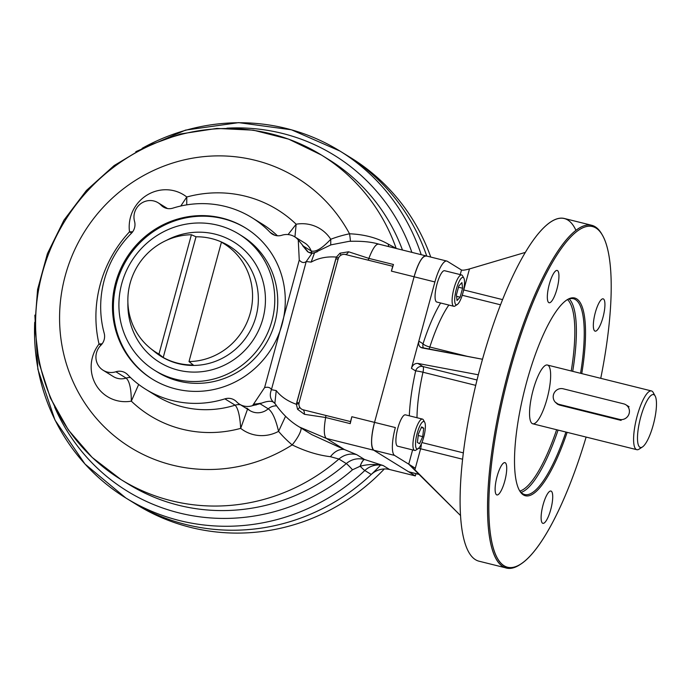 <?xml version="1.0" encoding="UTF-8"?>
<svg xmlns="http://www.w3.org/2000/svg" width="691" height="691" viewBox="0 0 691 691"><rect width="100%" height="100%" fill="white"/><g stroke="black" fill="none" stroke-linecap="round" stroke-linejoin="round"><path stroke-width="1.04" d="M654.101 394.811A27.243 7.048 104 0 0 637.983 430.769A27.243 7.048 104 0 0 648.849 437.481A27.243 7.048 104 0 0 654.101 394.811A27.243 7.048 104 0 0 639.555 421.821A27.243 7.048 104 0 0 642.475 446.947A27.243 7.048 104 0 0 653.816 422.728A27.243 7.048 104 0 0 655.146 396.003A27.243 7.048 104 0 0 654.101 394.811M557.499 403.846A8.076 7.774 -58.3 0 0 558.345 404.65A8.076 7.774 -58.3 0 1 557.499 403.846M628.223 406.308A8.076 7.774 -58.3 0 0 627.324 405.963M559.641 405.099L557.49 404.192L555.305 402.197L559.641 405.099L621.123 420.404L619.482 419.385A8.076 7.774 -58.3 0 0 629.155 413.503A8.076 7.774 -58.3 0 0 623.697 403.855L563.165 388.791A8.076 7.774 -58.3 0 0 553.482 394.673A8.076 7.774 -58.3 0 0 558.941 404.321L619.482 419.385A8.076 7.774 -58.3 0 0 625.83 404.753A8.076 7.774 -58.3 0 0 623.697 403.855L563.165 388.791A8.076 7.774 -58.3 0 0 556.808 403.423A8.076 7.774 -58.3 0 0 558.941 404.321L560.591 405.332L558.941 404.321L619.482 419.385L621.123 420.404M654.057 394.786A30.274 7.826 104 0 0 652.054 391.192A30.274 7.826 104 0 0 651.449 390.942A30.274 7.826 104 0 0 636.541 418.426A30.274 7.826 104 0 0 636.834 449.694A30.274 7.826 104 0 0 640.928 447.518M655.146 396.003L653.22 392.523A30.274 7.826 104 0 0 652.054 391.192A30.274 7.826 104 0 0 635.893 421.199A30.274 7.826 104 0 0 639.132 449.124L642.475 446.947M519.917 491.042A99.694 25.783 104 0 0 556.626 429.733A99.694 25.783 104 0 1 519.917 491.042M571.241 370.981A99.694 25.783 104 0 0 567.553 299.609A99.694 25.783 104 0 1 571.241 370.981M521.083 492.415A100.912 26.103 104 0 0 558.078 430.096A100.912 26.103 104 0 1 521.083 492.415M572.701 371.343A100.912 26.103 104 0 0 569.229 298.944A100.912 26.103 104 0 1 572.701 371.343M575.456 299.592A100.912 26.103 -76 0 1 580.552 373.295A100.912 26.103 -76 0 0 575.456 299.592A100.912 26.103 -76 0 0 566.335 300.274A100.912 26.103 -76 0 1 573.452 298.737A100.912 26.103 -76 0 1 575.456 299.592M565.929 432.048A100.912 26.103 -76 0 1 519.148 489.884A100.912 26.103 -76 0 0 522.707 493.728A100.912 26.103 -76 0 0 524.711 494.575A100.912 26.103 -76 0 0 565.929 432.048M576.665 298.858A101.914 26.362 -76 0 1 581.762 373.598A101.914 26.362 -76 0 0 576.665 298.858A101.914 26.362 -76 0 0 566.888 299.903A101.914 26.362 -76 0 0 524.443 390.527A101.914 26.362 -76 0 0 519.459 490.48A101.914 26.362 -76 0 0 567.138 432.35A101.914 26.362 -76 0 1 520.254 491.776A101.914 26.362 -76 0 1 528.563 375.291A101.914 26.362 -76 0 1 576.665 298.858M520.971 563.994A175.583 45.407 -76 0 1 502.158 402.015A175.583 45.407 -76 0 1 595.918 227.995A175.583 45.407 -76 0 0 511.012 366.826A175.583 45.407 -76 0 0 501.778 563.977A175.583 45.407 -76 0 0 586.123 437.075A175.583 45.407 -76 0 1 520.971 563.994L519.857 564.72A176.585 45.675 -76 0 1 500.94 401.808A176.585 45.675 -76 0 1 595.236 226.786A176.585 45.675 -76 0 1 602.034 234.508L602.682 235.666A175.583 45.407 -76 0 1 600.747 378.322A175.583 45.407 -76 0 0 595.918 227.995A175.583 45.407 -76 0 1 602.682 235.666M426.502 256.093L425.457 255.834L426.502 256.093C422.581 255.471 418.444 262.373 414.099 276.771L374.539 422.382L351.84 416.725L374.539 422.382C370.937 437.239 370.67 446.524 373.753 450.23L394.57 455.412L415.058 468.066L408.735 464.162L412.605 449.919L408.735 464.162L394.57 455.412L373.753 450.23C370.67 446.524 370.937 437.239 374.539 422.382L395.347 427.556A25.23 6.521 104 0 0 394.57 455.412A25.23 6.521 104 0 1 395.347 427.556L374.539 422.382L414.099 276.771C418.444 262.373 422.581 255.471 426.502 256.093L426.002 255.886A25.23 6.521 104 0 0 414.099 276.771L434.907 281.954L411.439 368.346C412.691 364.874 414.842 363.233 417.891 363.44L422.918 366.541L477.032 380.007L422.918 366.541L417.891 363.44C414.842 363.233 412.691 364.874 411.439 368.346L415.662 370.955A6.055 5.83 121.7 0 1 422.918 366.541A6.055 1.563 104 0 1 422.978 372.233L475.728 385.362L422.978 372.233A77.703 20.099 104 0 0 416.984 417.727A77.703 20.099 104 0 1 422.978 372.233A6.055 0.51 -167.3 0 0 415.662 370.955A6.055 0.51 -167.3 0 1 422.978 372.233A6.055 1.563 104 0 0 422.918 366.541A6.055 5.83 121.7 0 0 415.662 370.955A83.758 21.663 104 0 0 409.314 415.818A83.758 21.663 104 0 1 415.662 370.955L411.439 368.346L418.824 341.164L423.047 343.772A6.055 5.83 -58.3 0 0 423.514 348.169A6.055 5.83 -58.3 0 1 423.047 343.772A6.055 1.46 -162.2 0 0 429.828 347.02A6.055 1.563 104 0 1 428.973 349.197A6.055 1.563 104 0 0 429.828 347.02A77.703 20.099 104 0 1 448.856 305.051A77.703 20.099 104 0 0 429.828 347.02A6.055 1.46 -162.2 0 1 423.047 343.772A83.758 21.663 104 0 1 440.633 303.004A83.758 21.663 104 0 0 423.047 343.772L418.824 341.164L434.907 281.954A25.23 6.521 104 0 1 447.31 261.276L461.484 270.026C462.728 270.431 465.388 270.069 469.465 268.937L463.756 289.952L502.547 299.609L463.756 289.952A6.055 1.563 104 0 1 463.272 291.516A6.055 1.563 104 0 0 463.756 289.952A6.055 0.484 -164.8 0 1 463.626 289.926A6.055 0.484 -164.8 0 0 463.756 289.952L469.465 268.937C465.388 270.069 462.728 270.431 461.484 270.026L460.241 274.603L461.484 270.026L447.31 261.276A25.23 6.521 104 0 0 446.809 261.06A25.23 6.521 104 0 0 434.907 281.954L414.099 276.771L374.539 422.382A25.23 6.521 104 0 0 373.753 450.23L408.606 471.754A25.23 6.521 104 0 0 409.107 471.97L419.679 474.596M419.558 474.484L408.606 471.754L419.558 474.484M542.565 523.208A16.653 4.31 -76 0 1 542.91 505.484A16.653 4.31 -76 0 1 550.934 491.033A16.653 4.31 -76 0 1 551.098 508.231A16.653 4.31 -76 0 1 542.893 523.346A16.653 4.31 -76 0 1 542.565 523.208A16.653 4.31 -76 0 1 545.769 497.131A16.653 4.31 -76 0 1 552.411 501.234A16.653 4.31 -76 0 1 542.565 523.208M497.088 476.419A16.653 4.31 -76 0 1 506.607 466.097A16.653 4.31 -76 0 1 499.066 493.84A16.653 4.31 -76 0 1 497.088 476.419A16.653 4.31 -76 0 1 504.94 462.625A16.653 4.31 -76 0 1 505.095 479.822A16.653 4.31 -76 0 1 496.898 494.937A16.653 4.31 -76 0 1 496.57 494.799A16.653 4.31 -76 0 1 497.088 476.419M602.967 317.368A16.653 4.31 -76 0 1 593.448 327.689A16.653 4.31 -76 0 1 600.989 299.946A16.653 4.31 -76 0 1 602.967 317.368A16.653 4.31 -76 0 1 595.115 331.162A16.653 4.31 -76 0 1 594.778 331.015A16.653 4.31 -76 0 1 595.124 313.299A16.653 4.31 -76 0 1 603.157 298.849A16.653 4.31 -76 0 1 602.967 317.368M557.49 270.578A16.653 4.31 -76 0 1 554.277 296.655A16.653 4.31 -76 0 1 547.635 292.552A16.653 4.31 -76 0 1 557.49 270.578A16.653 4.31 -76 0 1 557.145 288.302A16.653 4.31 -76 0 1 549.112 302.753A16.653 4.31 -76 0 1 548.784 302.615A16.653 4.31 -76 0 1 549.129 284.891A16.653 4.31 -76 0 1 557.153 270.44A16.653 4.31 -76 0 1 557.49 270.578M575.914 230.293A176.585 45.675 104 0 0 486.611 345.215A176.585 45.675 104 0 0 475.494 559.701A176.585 45.675 104 0 0 479.001 561.196L506.434 568.019A176.585 45.675 -76 0 1 502.927 566.525A176.585 45.675 -76 0 1 506.555 378.573A176.585 45.675 -76 0 1 591.729 225.292A176.585 45.675 -76 0 1 595.236 226.786A176.585 45.675 -76 0 1 602.353 235.095M420.603 448.779A6.055 1.563 104 0 0 421.32 443.993A6.055 1.563 104 0 1 420.603 448.779L414.894 469.802L460.586 515.616L408.735 464.162L414.894 469.802L420.603 448.779A6.055 0.484 -164.8 0 1 418.625 448.26A6.055 0.484 -164.8 0 0 420.603 448.779L462.633 459.239L420.603 448.779M532.182 423.54A30.274 7.826 104 0 0 550.088 383.591A30.274 7.826 104 0 0 538.013 376.137A30.274 7.826 104 0 0 532.182 423.54M421.933 442.56L463.385 452.873L421.933 442.56M462.227 295.273L500.509 304.8L462.227 295.273M469.465 268.937L525.255 252.422L469.465 268.937M429.828 347.02L468.204 356.565L429.828 347.02M418.824 341.164C418.21 343.945 418.85 346.01 420.75 347.383L482.499 359.26L422.115 347.91C419.256 347.003 418.159 344.749 418.824 341.164M417.891 363.44L478.336 374.798L417.891 363.44M520.418 564.34A176.585 45.675 -76 0 1 506.434 568.019M591.729 225.292L564.297 218.468A176.585 45.675 104 0 0 479.122 371.749A176.585 45.675 104 0 0 475.494 559.701M246.834 408.122A16.143 15.539 -58.3 0 0 249.805 410.54A16.143 15.539 -58.3 0 0 268.238 408.822C272.271 411.594 275.709 419.109 278.559 431.365L285.547 416.327L278.559 431.365A121.089 116.572 -58.3 0 0 292.181 444.9A20.186 5.407 129.9 0 0 301.121 428.057A20.186 5.407 129.9 0 1 292.181 444.9A158.429 152.512 -58.3 0 1 79.966 395.217A158.429 152.512 -58.3 0 1 138.917 178.243A158.429 152.512 -58.3 0 1 349.534 233.791A121.089 116.572 -58.3 0 0 330.756 239.259A36.329 34.973 -58.3 0 0 296.154 224.221A121.089 116.572 -58.3 0 0 186.786 197.004A36.329 34.973 -58.3 0 0 147.174 195A36.329 34.973 -58.3 0 0 129.519 231.813A121.089 116.572 -58.3 0 0 99.029 344.049A36.329 34.973 -58.3 0 0 95.712 384.429A36.329 34.973 -58.3 0 0 131.325 401.151A121.089 116.572 -58.3 0 0 240.693 428.368A36.329 34.973 -58.3 0 0 278.559 431.365A121.089 116.572 -58.3 0 0 292.181 444.9C305.31 451.292 318.067 455.231 330.445 456.699A20.186 13.561 109.4 0 1 344.386 449.53L356.66 454.626L364.546 459.498A10.089 2.652 -73.6 0 0 360.08 466.252L352.496 469.794A197.272 189.913 121.7 0 1 54.649 407.077A197.272 189.913 121.7 0 0 352.496 469.794A10.089 0.838 -131 0 0 346.269 463.575C351.65 459.161 357.739 457.796 364.546 459.498L364.641 459.524A10.089 2.695 -73.5 0 0 360.149 466.252C367.672 464.197 375.343 463.963 383.168 465.535A20.186 19.426 -58.3 0 0 364.831 470.502A10.089 0.734 46.8 0 1 360.149 466.252C367.672 464.197 375.343 463.963 383.168 465.535A20.186 19.426 -58.3 0 0 364.831 470.502A203.836 196.227 -58.3 0 1 125.771 497.935A203.836 196.227 -58.3 0 0 364.831 470.502A10.089 0.734 46.8 0 1 360.149 466.252L352.496 469.794A10.089 0.838 -131 0 0 346.269 463.575C351.65 459.161 357.739 457.796 364.546 459.498L356.66 454.626A20.186 19.426 121.7 0 0 338.927 459.04L330.445 456.699A20.186 13.561 109.4 0 1 344.386 449.53L356.66 454.626A20.186 19.426 121.7 0 0 338.927 459.04L330.445 456.699C318.067 455.231 305.31 451.292 292.181 444.9A158.429 152.512 -58.3 0 1 79.966 395.217A158.429 152.512 -58.3 0 1 138.917 178.243A158.429 152.512 -58.3 0 1 349.534 233.791C364.278 234.396 377.165 237.834 388.204 244.104L396.159 248.371A190.716 183.599 -58.3 0 0 321.384 155.009A190.716 183.599 -58.3 0 0 64.963 220.809A190.716 183.599 -58.3 0 0 120.968 479.545A190.716 183.599 -58.3 0 0 338.927 459.04L346.269 463.575L338.927 459.04A190.716 183.599 -58.3 0 1 120.968 479.545L128.31 484.08A190.716 183.599 -58.3 0 0 346.269 463.575A190.716 183.599 -58.3 0 1 128.31 484.08M247.119 408.355L249.805 410.54A16.143 15.539 -58.3 0 0 268.238 408.822L260.015 403.743L252.56 405.634L264.593 387.608C268.013 386.77 270.285 387.461 271.416 389.681C269.352 395.114 270.207 399.415 273.981 402.594C271.779 400.53 267.123 400.91 260.015 403.743C267.123 400.91 271.779 400.53 273.981 402.594C270.207 399.415 269.352 395.114 271.416 389.681L276.245 390.588C280.883 396.625 287.603 401.195 296.396 404.287L299.013 403.509L296.396 404.287L297.571 409.314A6.055 1.632 -24.2 0 0 299.661 407.077A6.055 1.632 -24.2 0 1 297.571 409.314L304.429 414.306A6.055 2.989 -81.8 0 0 303.228 409.815A6.055 5.83 121.7 0 1 299.453 406.671A6.055 5.83 121.7 0 0 300.715 408.433L300.715 408.433A6.055 5.83 121.7 0 0 303.228 409.815A6.055 2.989 -81.8 0 1 304.429 414.306L325.642 417.511C323.621 429.379 323.898 436.366 326.463 438.465L373.753 450.23L415.343 475.918L373.753 450.23L326.463 438.465C323.898 436.366 323.621 429.379 325.642 417.511L325.927 415.464L303.228 409.815L350.518 421.579L325.927 415.464L325.642 417.511L350.233 423.635L351.84 416.725L350.518 421.579A6.055 1.563 -76 0 1 350.233 423.635L325.642 417.511L304.429 414.306L297.571 409.314L296.396 404.287L335.8 258.831L336.396 257.087L339.989 253.191A6.055 0.898 -126.6 0 1 340.896 255.238A6.055 0.898 -126.6 0 0 339.989 253.191L348.592 251.783L368.873 258.391L368.122 260.153L392.721 266.268L391.4 271.122L393.464 264.506L368.873 258.391L368.122 260.153L392.721 266.268A6.055 1.563 -76 0 0 393.464 264.506L368.873 258.391L348.592 251.783A6.055 3.058 106.9 0 1 345.422 254.504L368.122 260.153L345.422 254.504A6.055 3.058 106.9 0 0 348.592 251.783L339.989 253.191L336.396 257.087C326.964 256.318 318.551 257.993 311.149 262.114L306.225 261.543C303.936 263.236 301.613 262.735 299.255 260.041L298.262 239.932L308.298 252.155L313.835 253.286L314.655 252.88M299.065 402.862A6.055 0.484 15.2 0 1 296.767 402.499L336.396 257.087C326.964 256.318 318.551 257.993 311.149 262.114L306.225 261.543C303.936 263.236 301.613 262.735 299.255 260.041L283.716 317.238A88.802 85.485 -58.3 0 0 245.53 227.952A88.802 85.485 -58.3 0 0 222.079 218.08A88.802 85.485 -58.3 0 0 120.009 270.319A88.802 85.485 -58.3 0 0 152.21 379.057A88.802 85.485 -58.3 0 0 279.959 331.067A88.802 85.485 -58.3 0 0 283.716 317.238L264.593 387.608C268.013 386.77 270.285 387.461 271.416 389.681L306.225 261.543L312.004 253.303L306.225 261.543L271.416 389.681L276.245 390.588C280.883 396.625 287.603 401.195 296.396 404.287L296.767 402.499A6.055 0.484 15.2 0 0 299.065 402.862M338.089 259.194A6.055 0.484 15.2 0 1 335.8 258.831A6.055 0.484 15.2 0 0 338.089 259.194M338.53 258.08L336.396 257.087L338.53 258.08M340.533 255.489A6.055 5.83 121.7 0 1 345.422 254.504A6.055 5.83 121.7 0 0 338.167 258.918L299.134 402.577L338.167 258.918M326.463 438.465L344.386 449.53L311.736 434.613L344.386 449.53L326.463 438.465L299.54 427.081C290.255 421.665 282.032 413.762 274.854 403.354L276.245 390.588L274.854 403.345L275.847 404.632M299.54 427.081L311.736 434.613M379.204 244.32C376.405 243.102 372.959 247.793 368.873 258.391C372.959 247.793 376.405 243.102 379.204 244.32M446.809 261.06L378.703 244.113C371.11 241.833 361.229 240.909 349.067 241.34L331.015 244.847L314.552 252.733L311.149 262.114L314.552 252.742L317.402 251.688M414.099 276.771L391.4 271.122L414.099 276.771M223.012 218.658A88.802 85.485 -58.3 0 0 121.046 270.63A88.802 85.485 -58.3 0 0 152.676 379.342A88.802 85.485 -58.3 0 1 121.046 270.63A88.802 85.485 -58.3 0 1 223.012 218.658A88.802 85.485 -58.3 0 1 245.987 228.237A88.802 85.485 -58.3 0 0 223.012 218.658M226.881 128.172A197.272 189.913 121.7 0 1 411.706 251.878L411.879 252.37L411.706 251.878A10.089 2.159 160.6 0 1 410.895 252.12A10.089 2.159 160.6 0 0 411.706 251.878A197.272 189.913 121.7 0 0 226.881 128.172M402.464 250.021A190.716 183.599 -58.3 0 0 328.726 159.543L328.726 159.543A190.716 183.599 -58.3 0 1 402.464 250.021M364.641 459.524L383.168 465.535L389.586 469.509A20.186 19.426 121.7 0 0 371.248 474.467L364.831 470.502L371.248 474.467A20.186 19.426 121.7 0 1 389.586 469.509L383.168 465.535L364.641 459.524M135.816 151.657L185.525 130.115L238.689 122.635L291.447 129.796L339.972 151.07A203.836 196.227 -58.3 0 1 421.199 254.685A203.836 196.227 -58.3 0 0 339.972 151.07A203.836 196.227 -58.3 0 0 142.191 148.297M275.027 403.604L273.541 402.266M260.015 403.743L268.238 408.822A12.11 11.661 121.7 0 1 276.521 405.859A12.11 11.661 121.7 0 0 268.238 408.822C272.271 411.594 275.709 419.109 278.559 431.365A36.329 34.973 -58.3 0 1 240.693 428.368L247.542 409.141L240.693 428.368C239.924 415.939 238.067 408.208 235.113 405.176A12.11 11.661 121.7 0 1 240.485 404.779A12.11 11.661 121.7 0 0 235.113 405.176C238.067 408.208 239.924 415.939 240.693 428.368A121.089 116.572 -58.3 0 1 131.325 401.151L138.675 384.455L131.325 401.151C131.247 388.722 129.502 381.026 126.099 378.081A12.11 11.661 121.7 0 1 130.521 377.545A12.11 11.661 121.7 0 0 126.099 378.081C129.502 381.026 131.247 388.722 131.325 401.151A36.329 34.973 -58.3 0 1 95.712 384.429A36.329 34.973 -58.3 0 1 99.029 344.049L101.05 345.085L99.029 344.049L102.164 343.781L99.029 344.049A121.089 116.572 -58.3 0 1 129.519 231.813L131.575 233.117L129.519 231.813L132.655 231.813L129.519 231.813A36.329 34.973 -58.3 0 1 147.174 195A36.329 34.973 -58.3 0 1 186.786 197.004L180.783 206.013L186.786 197.004L186.725 204.864L186.786 197.004A121.089 116.572 -58.3 0 1 296.154 224.221L288.078 234.56L296.154 224.221L294.936 236.953L296.154 224.221A36.329 34.973 -58.3 0 1 330.756 239.259C322.075 248.475 315.528 252.362 311.131 250.928A16.143 15.539 -58.3 0 0 304.817 243.051L294.591 236.737A16.143 15.539 121.7 0 1 298.262 239.932L299.255 260.041L283.716 317.238A88.802 85.485 -58.3 0 0 175.099 219.868A88.802 85.485 -58.3 0 0 135.54 365.461A88.802 85.485 -58.3 0 0 279.959 331.067L264.593 387.608L252.56 405.634A16.143 15.539 121.7 0 1 236.607 401.808A12.11 11.661 121.7 0 0 224.895 398.862A100.912 97.146 121.7 0 1 127.61 374.652A12.11 11.661 121.7 0 0 115.872 371.767A16.143 15.539 121.7 0 1 97.949 364.848A16.143 15.539 121.7 0 1 100.886 345.258A12.11 11.661 121.7 0 0 104.186 333.235A100.912 97.146 121.7 0 1 131.307 233.403A12.11 11.661 121.7 0 0 134.546 221.362A16.143 15.539 121.7 0 1 141.957 202.878A16.143 15.539 121.7 0 1 161.133 205.201L165.978 208.19L161.133 205.201A12.11 11.661 121.7 0 0 172.845 208.146A100.912 97.146 121.7 0 1 270.129 232.357L274.88 235.285L270.129 232.357A12.11 11.661 121.7 0 0 281.868 235.242A16.143 15.539 121.7 0 1 298.262 239.932M156.071 395.675A100.912 97.146 -58.3 0 0 235.113 405.176A100.912 97.146 -58.3 0 1 156.071 395.675L145.853 389.361A100.912 97.146 121.7 0 1 127.61 374.652A12.11 11.661 121.7 0 0 125.425 372.89L125.425 372.89A12.11 11.661 121.7 0 0 115.872 371.767L126.099 378.081A16.143 15.539 -58.3 0 1 113.367 376.586A16.143 15.539 -58.3 0 0 126.099 378.081L115.872 371.767A16.143 15.539 121.7 0 1 103.149 370.272A16.143 15.539 121.7 0 1 100.886 345.258A12.11 11.661 121.7 0 0 104.186 333.235A100.912 97.146 121.7 0 1 131.307 233.403A12.11 11.661 121.7 0 0 134.546 221.362A16.143 15.539 121.7 0 1 140.325 204A16.143 15.539 121.7 0 1 158.153 202.783A16.143 15.539 121.7 0 1 161.133 205.201A12.11 11.661 121.7 0 0 163.361 207.006A12.11 11.661 121.7 0 0 172.845 208.146A100.912 97.146 121.7 0 1 251.887 217.648A100.912 97.146 121.7 0 1 270.129 232.357A12.11 11.661 121.7 0 0 272.314 234.119A12.11 11.661 121.7 0 0 281.868 235.242A16.143 15.539 121.7 0 1 294.591 236.737M262.114 223.962A100.912 97.146 -58.3 0 1 277.437 235.778A100.912 97.146 -58.3 0 0 262.114 223.962L251.887 217.648M299.229 240.986A16.143 15.539 -58.3 0 0 298.331 240.874A16.143 15.539 -58.3 0 1 299.229 240.986M307.625 251.714L302.632 245.676L311.131 250.928A12.11 11.661 121.7 0 0 312.237 253.217A12.11 11.661 121.7 0 1 311.131 250.928C315.528 252.362 322.075 248.475 330.756 239.259L330.73 244.942L330.756 239.259A121.089 116.572 -58.3 0 1 349.534 233.791C364.278 234.396 377.165 237.834 388.204 244.104L396.159 248.371A190.716 183.599 -58.3 0 0 321.384 155.009L288.683 139.15L253.39 130.167L216.879 128.422L180.576 133.942L145.879 146.492L114.101 165.581L86.435 190.457L63.935 220.179L47.437 253.606L37.582 289.486L34.749 326.454L39.067 363.103L50.391 398.033L68.314 429.888L92.136 457.416L120.968 479.545M388.722 246.601A20.186 13.561 109.4 0 1 388.204 244.104A20.186 13.561 109.4 0 0 388.722 246.601M350.423 241.245A20.186 4.051 78.5 0 0 349.534 233.791A20.186 4.051 78.5 0 1 350.423 241.245M299.453 406.671A6.055 5.83 121.7 0 1 299.134 402.577M415.343 475.918L389.586 469.509L415.343 475.918L415.956 473.672L415.343 475.918M312.012 253.295L308.298 252.155L311.624 253.442M302.632 245.676L311.131 250.928A16.143 15.539 -58.3 0 0 304.817 243.051M252.56 405.634A16.143 15.539 121.7 0 1 239.587 404.226A16.143 15.539 121.7 0 1 236.607 401.808A12.11 11.661 121.7 0 0 234.379 400.003L234.379 400.003A12.11 11.661 121.7 0 0 224.895 398.862L235.113 405.176L224.895 398.862A100.912 97.146 121.7 0 1 145.853 389.361M34.714 322.343A203.836 196.227 -58.3 0 0 125.771 497.935L132.197 501.899A203.836 196.227 -58.3 0 0 371.248 474.467A203.836 196.227 -58.3 0 1 129.001 499.887A203.836 196.227 121.7 0 0 186.017 524.547A203.836 196.227 121.7 0 1 132.197 501.899L136.844 504.767A203.836 196.227 121.7 0 0 190.664 527.414A203.836 196.227 121.7 0 1 134.529 503.316M426.753 256.067A203.836 196.227 -58.3 0 0 346.398 155.043A203.836 196.227 121.7 0 1 426.753 256.067A203.836 196.227 -58.3 0 0 343.168 153.091A203.836 196.227 121.7 0 1 426.753 256.067M380.611 465.086A203.836 196.227 121.7 0 1 186.017 524.547A203.836 196.227 121.7 0 0 380.611 465.086M339.972 151.07L351.045 157.911A203.836 196.227 121.7 0 1 430.743 257.061A203.836 196.227 121.7 0 0 348.705 156.494M384.317 468.956A203.836 196.227 121.7 0 1 190.664 527.414A203.836 196.227 121.7 0 0 384.317 468.956M252.837 405.254A71.57 68.901 -58.3 0 0 256.396 404.857A71.57 68.901 -58.3 0 1 252.837 405.254M253.606 404.166A69.549 66.958 -58.3 0 0 261.025 403.173A69.549 66.958 -58.3 0 1 253.606 404.166M260.887 403.25L253.476 404.347A70.56 67.925 -58.3 0 0 260.827 403.276M191.407 234.733A64.073 61.689 -58.3 0 0 130.141 283.206A64.073 61.689 -58.3 0 0 158.973 354.094L191.407 234.733A64.073 61.689 -58.3 0 0 131.782 278.015A64.073 61.689 -58.3 0 0 150.275 348.221A64.073 61.689 -58.3 0 0 158.973 354.094L163.214 357.497A64.747 62.328 -58.3 0 0 193.247 364.969L189.006 361.574A64.073 61.689 -58.3 0 0 250.272 313.101A64.073 61.689 -58.3 0 0 221.431 242.204L226.043 244.277A64.747 62.328 -58.3 0 0 221.802 242.152A64.747 62.328 -58.3 0 0 196.011 236.797L163.214 357.497L158.973 354.094L191.407 234.733L196.011 236.797L163.214 357.497A64.747 62.328 -58.3 0 0 193.247 364.969L189.006 361.574A64.073 61.689 -58.3 0 0 250.272 313.101A64.073 61.689 -58.3 0 0 221.431 242.204L189.006 361.574L221.431 242.204L226.043 244.277A64.747 62.328 -58.3 0 0 196.011 236.797L191.407 234.733M256.024 316.392A64.842 62.423 121.7 0 1 154.836 351.926L154.836 351.926A64.842 62.423 121.7 0 0 256.024 316.392A64.842 62.423 121.7 0 0 222.45 242.446A64.842 62.423 121.7 0 1 256.024 316.392M262.917 318.629A70.689 68.046 121.7 0 1 186.466 371.646A70.689 68.046 121.7 0 1 127.895 302.736A70.689 68.046 121.7 0 0 186.466 371.646A70.689 68.046 121.7 0 0 262.917 318.629A70.689 68.046 121.7 0 0 240.632 246.851A70.689 68.046 121.7 0 0 166.393 240.39A70.689 68.046 121.7 0 1 240.632 246.851A70.689 68.046 121.7 0 1 262.917 318.629M271.926 320.944A80.096 77.107 -58.3 0 0 217.786 225.206A80.096 77.107 -58.3 0 0 121.771 283.569A80.096 77.107 -58.3 0 0 175.911 379.307A80.096 77.107 -58.3 0 0 271.926 320.944M121.771 283.569A80.096 77.107 -58.3 0 0 154.767 370.402A80.096 77.107 -58.3 0 0 262.45 342.771A80.096 77.107 -58.3 0 0 238.931 234.111A80.096 77.107 -58.3 0 0 121.771 283.569M154.767 370.402L157.712 372.224A80.096 77.107 -58.3 0 0 265.404 344.593A80.096 77.107 -58.3 0 0 241.885 235.933L238.931 234.111M423.929 421.545A16.143 4.172 104 0 0 422.46 419.091A16.143 4.172 104 0 0 414.842 432.462A16.143 4.172 104 0 0 414.66 450.428A16.143 4.172 104 0 0 417.114 448.951M422.46 419.091L405.436 414.85A16.143 4.172 104 0 0 397.817 428.221A16.143 4.172 104 0 0 397.636 446.187L414.66 450.428M421.605 426.874L423.747 428.195L422.711 436.626L419.523 443.726L417.381 442.404L418.418 433.974L421.605 426.874L423.747 428.195L422.711 436.626L419.523 443.726M421.285 427.582L423.747 428.195L421.285 427.582M418.228 435.511L422.711 436.626L418.228 435.511M424.689 422.253L423.402 419.929A16.143 4.172 104 0 0 414.505 433.749A16.143 4.172 104 0 0 415.887 450.126L418.115 448.675A14.131 3.654 104 0 0 423.704 437.239A14.131 3.654 104 0 0 424.689 422.253A14.131 3.654 104 0 0 416.906 434.345A14.131 3.654 104 0 0 418.115 448.675M423.704 437.239A14.131 3.654 104 0 0 422.02 422.46A14.131 3.654 104 0 0 415.628 445.997A14.131 3.654 104 0 0 423.704 437.239M461.942 275.087A16.143 4.172 104 0 0 461.623 274.949A16.143 4.172 104 0 0 453.832 288.968A16.143 4.172 104 0 0 453.503 306.148A16.143 4.172 104 0 0 453.823 306.286A16.143 4.172 104 0 0 456.276 304.809M461.623 274.949L444.598 270.717A16.143 4.172 104 0 0 436.643 285.374A16.143 4.172 104 0 0 436.798 302.045L453.823 306.286M458.496 287.214L462.564 288.225L460.12 297.199L457.045 300.533L456.406 294.902L458.841 285.936L461.916 282.593L462.564 288.225L460.12 297.199L457.045 300.533L456.406 294.902M456.57 296.309L460.12 297.199L456.57 296.309M463.851 278.119L462.564 275.795A16.143 4.172 104 0 0 454.419 286.869A16.143 4.172 104 0 0 453.503 306.148A16.143 4.172 104 0 0 455.049 305.983L457.278 304.532A14.131 3.654 104 0 0 463.16 291.973A14.131 3.654 104 0 0 463.851 278.119A14.131 3.654 104 0 0 456.725 287.81A14.131 3.654 104 0 0 455.922 304.679A14.131 3.654 104 0 0 457.278 304.532M455.922 304.679A14.131 3.654 104 0 0 464.274 286.031A14.131 3.654 104 0 0 458.643 282.559A14.131 3.654 104 0 0 455.922 304.679M532.787 423.799L636.834 449.694M547.402 365.047L651.449 390.942M559.442 405.047L556.808 403.423M629.086 406.757L625.83 404.753M34.861 315.148L37.858 369.227L54.986 420.102L85.01 464.067L125.771 497.935M312.004 253.303L314.941 252.535M299.341 241.124L298.348 241.038M167.481 208.544L158.153 202.783M113.367 376.586L103.149 370.272M249.805 410.54L239.587 404.226M321.384 155.009L328.726 159.543M150.275 348.221L154.836 351.926M221.802 242.152L222.45 242.446"/></g></svg>
